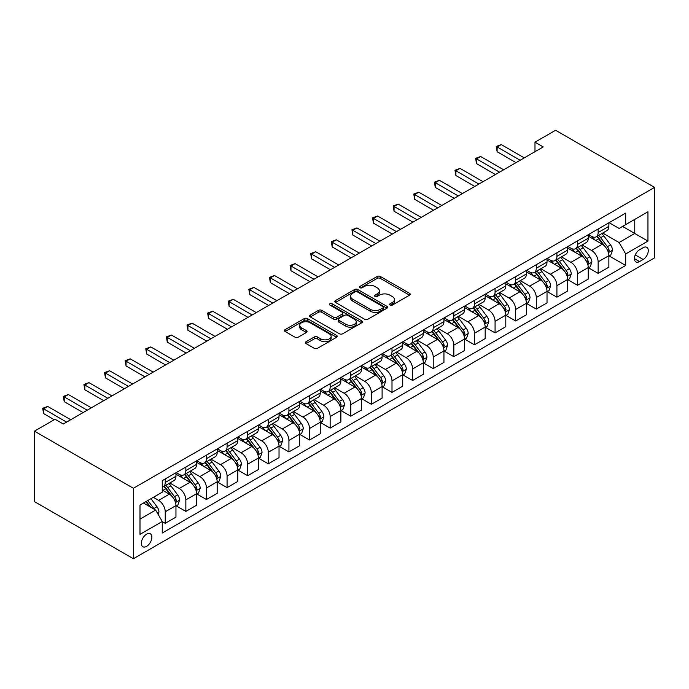 <?xml version="1.0" encoding="UTF-8"?>
<svg xmlns="http://www.w3.org/2000/svg" width="689" height="689" viewBox="0 0 689 689"><rect width="100%" height="100%" fill="white"/><g stroke="black" fill="none" stroke-linecap="round" stroke-linejoin="round"><path stroke-width="1.03" d="M390.06 305.106A1.602 0.922 0 0 0 392.334 305.106L409.533 295.176A2.291 1.318 0 0 0 410.205 294.246A2.291 1.318 0 0 0 409.533 293.307L380.388 276.487A2.291 1.318 0 0 0 377.159 276.487L359.951 286.417A1.602 0.922 0 0 0 359.486 287.072A1.602 0.922 0 0 0 359.951 287.726A1.602 0.922 0 0 0 362.225 287.726L364.447 286.443A7.329 4.229 0 0 1 374.807 286.443L377.236 287.838A7.329 4.229 0 0 1 379.381 290.836A7.329 4.229 0 0 1 377.236 293.824L375.005 295.107A1.602 0.922 0 0 0 374.54 295.762A1.602 0.922 0 0 0 375.005 296.416A1.602 0.922 0 0 0 377.279 296.416L379.501 295.133A7.329 4.229 0 0 1 389.862 295.133L392.291 296.537A7.329 4.229 0 0 1 394.435 299.526A7.329 4.229 0 0 1 392.291 302.514L390.06 303.797A1.602 0.922 0 0 0 389.595 304.452A1.602 0.922 0 0 0 390.06 305.106L390.06 303.797M146.593 546.36A7.467 4.306 120 0 0 151.468 539.78A7.467 4.306 120 0 0 150.331 533.803A7.467 4.306 120 0 0 146.593 534.173A7.467 4.306 120 0 0 141.719 540.744A7.467 4.306 120 0 0 142.864 546.73A7.467 4.306 120 0 0 146.593 546.36M306.088 341.718A2.291 1.318 0 0 0 305.416 342.657A2.291 1.318 0 0 0 306.088 343.587L314.262 348.307A2.291 1.318 0 0 0 317.5 348.307L336.602 337.283A2.291 1.318 0 0 0 337.274 336.344A2.291 1.318 0 0 0 336.602 335.414L307.466 318.594A2.291 1.318 0 0 0 304.228 318.594L285.125 329.618A2.291 1.318 0 0 0 284.454 330.556A2.291 1.318 0 0 0 285.125 331.487L295.004 337.188A2.291 1.318 0 0 0 298.234 337.188L306.416 332.468A2.291 1.318 0 0 0 307.087 331.53A2.291 1.318 0 0 0 306.416 330.599L301.515 327.775A6.123 3.54 0 0 1 299.724 325.268A6.123 3.54 0 0 1 303.504 322.004A6.123 3.54 0 0 1 310.179 322.771L329.359 333.846A6.123 3.54 0 0 1 331.151 336.344A6.123 3.54 0 0 1 327.37 339.617A6.123 3.54 0 0 1 320.695 338.85L317.5 336.999A2.291 1.318 0 0 0 314.262 336.999L306.088 341.718L306.088 343.587M654.55 187.391L555.601 130.264L534.983 142.167L543.225 146.929L63.31 424.002L55.068 419.248L34.45 431.142L133.399 488.277L654.55 187.391L654.55 257.858L133.399 558.736L133.399 488.277M364.61 319.24A2.291 1.318 0 0 0 367.848 319.24L386.951 308.216A2.291 1.318 0 0 0 387.623 307.277A2.291 1.318 0 0 0 386.951 306.347L357.806 289.526A2.291 1.318 0 0 0 354.568 289.526L335.474 300.55A2.291 1.318 0 0 0 334.802 301.489A2.291 1.318 0 0 0 335.474 302.419L364.61 319.24M330.522 305.451A1.602 0.922 0 0 1 332.15 305.683L332.15 303.78L361.777 320.876A2.291 1.318 0 0 1 362.448 321.815A2.291 1.318 0 0 1 361.777 322.745L342.674 333.777A2.291 1.318 0 0 1 339.436 333.777L310.3 316.957L310.3 315.088A2.291 1.318 0 0 0 309.628 316.018A2.291 1.318 0 0 0 310.3 316.957M310.3 315.088L318.473 310.369A2.291 1.318 0 0 1 321.711 310.369L333.528 317.19A2.291 1.318 0 0 0 336.766 317.19L342.192 314.055A2.291 1.318 0 0 0 342.855 313.125A2.291 1.318 0 0 0 342.192 312.186L329.885 305.081A1.602 0.922 0 0 1 329.42 304.426A1.602 0.922 0 0 1 330.401 303.573A1.602 0.922 0 0 1 332.15 303.78M643.173 247.67L639.538 249.762A7.234 4.177 120 0 0 634.819 256.136A7.234 4.177 120 0 0 635.93 261.923A7.234 4.177 120 0 0 639.538 261.57L643.173 259.469A7.234 4.177 120 0 0 647.893 253.104A7.234 4.177 120 0 0 646.782 247.308A7.234 4.177 120 0 0 643.173 247.67M609.11 222.668L619.092 228.429L625.69 224.623L625.69 213.099L162.26 480.655L162.26 492.179L139.996 505.037L139.996 534.363L162.26 521.504L162.26 533.028L625.69 265.472L625.69 253.948L619.092 242.528L602.694 233.054M625.69 224.623L647.953 211.773L647.953 241.098L625.69 253.948M34.45 431.142L34.45 501.609L133.399 558.736M534.983 142.167L534.983 151.683M622.555 226.431L634.758 233.476L634.758 219.386L647.953 211.773M619.092 242.528L634.758 233.476L647.953 241.098M139.996 519.127L155.662 510.084L143.458 503.03M162.26 521.599L165.231 523.313L165.231 511.798A9.327 5.383 -120 0 0 158.634 500.369L153.354 497.32M165.231 523.313L175.953 517.129L175.953 505.605A9.327 5.383 -120 0 0 169.356 494.177L162.26 490.086M176.203 505.847L185.849 511.41L185.849 499.895A9.327 5.383 -120 0 0 179.252 488.467L169.778 482.998M185.849 511.41L196.563 505.226L196.563 493.703A9.327 5.383 -120 0 0 189.966 482.274L175.953 474.187M196.813 493.944L206.459 499.508L206.459 487.993A9.327 5.383 -120 0 0 199.862 476.564L190.397 471.095M206.459 499.508L217.181 493.324L217.181 481.8A9.327 5.383 -120 0 0 210.584 470.372L196.563 462.285M217.431 482.042L227.077 487.614L227.077 476.09A9.327 5.383 -120 0 0 220.48 464.662L211.006 459.193M227.077 487.614L237.8 481.422L237.8 469.898A9.327 5.383 -120 0 0 231.203 458.469L217.181 450.382M238.041 470.139L247.696 475.711L247.696 464.188A9.327 5.383 -120 0 0 241.098 452.759L231.625 447.29M247.696 475.711L258.409 469.519L258.409 457.996A9.327 5.383 -120 0 0 251.812 446.575L237.8 438.48M258.659 458.237L268.305 463.809L268.305 452.285A9.327 5.383 -120 0 0 261.708 440.857L252.234 435.388M268.305 463.809L279.028 457.617L279.028 446.093A9.327 5.383 -120 0 0 272.431 434.673L258.409 426.577M279.278 446.334L288.924 451.906L288.924 440.383A9.327 5.383 -120 0 0 282.326 428.954L272.853 423.485M288.924 451.906L299.637 445.714L299.637 434.191A9.327 5.383 -120 0 0 293.049 422.77L279.028 414.675M299.887 434.432L309.533 440.004L309.533 428.48A9.327 5.383 -120 0 0 302.936 417.052L293.471 411.583M309.533 440.004L320.256 433.812L320.256 422.288A9.327 5.383 -120 0 0 313.659 410.868L299.637 402.772M320.506 422.529L330.152 428.102L330.152 416.578A9.327 5.383 -120 0 0 323.554 405.149L314.081 399.68M330.152 428.102L340.874 421.909L340.874 410.386A9.327 5.383 -120 0 0 334.277 398.965L320.256 390.87M341.115 410.627L350.77 416.199L350.77 404.676A9.327 5.383 -120 0 0 344.173 393.247L334.699 387.778M350.77 416.199L361.484 410.007L361.484 398.492A9.327 5.383 -120 0 0 354.887 387.063L340.874 378.967M361.734 398.724L371.38 404.297L371.38 392.773A9.327 5.383 -120 0 0 364.782 381.353L355.317 375.884M371.38 404.297L382.102 398.104L382.102 386.589A9.327 5.383 -120 0 0 375.505 375.161L361.484 367.065M382.352 386.822L391.998 392.394L391.998 380.871A9.327 5.383 -120 0 0 385.401 369.45L375.927 363.981M391.998 392.394L402.721 386.202L402.721 374.687A9.327 5.383 -120 0 0 396.123 363.258L382.102 355.162M402.962 374.919L412.616 380.492L412.616 368.968A9.327 5.383 -120 0 0 406.019 357.548L396.545 352.079M412.616 380.492L423.33 374.299L423.33 362.784A9.327 5.383 -120 0 0 416.733 351.356L402.721 343.26M423.58 363.017L433.226 368.589L433.226 357.066A9.327 5.383 -120 0 0 426.629 345.645L417.155 340.177M433.226 368.589L443.949 362.397L443.949 350.882A9.327 5.383 -120 0 0 437.351 339.453L423.33 331.357M444.198 351.114L453.844 356.687L453.844 345.163A9.327 5.383 -120 0 0 447.247 333.743L437.773 328.274M453.844 356.687L464.558 350.503L464.558 338.979A9.327 5.383 -120 0 0 457.961 327.551L443.949 319.455M464.808 339.212L474.454 344.784L474.454 333.261A9.327 5.383 -120 0 0 467.857 321.841L458.392 316.372M474.454 344.784L485.177 338.6L485.177 327.077A9.327 5.383 -120 0 0 478.579 315.648L464.558 307.552M485.426 327.318L495.072 332.882L495.072 321.367A9.327 5.383 -120 0 0 488.475 309.938L479.001 304.469M495.072 332.882L505.795 326.698L505.795 315.174A9.327 5.383 -120 0 0 499.198 303.746L485.177 295.659M506.036 315.416L515.691 320.979L515.691 309.464A9.327 5.383 -120 0 0 509.093 298.036L499.62 292.567M515.691 320.979L526.405 314.795L526.405 303.272A9.327 5.383 -120 0 0 519.807 291.843L505.795 283.756M526.654 303.513L536.3 309.077L536.3 297.562A9.327 5.383 -120 0 0 529.703 286.133L520.229 280.664M536.3 309.077L547.023 302.893L547.023 291.369A9.327 5.383 -120 0 0 540.426 279.941L526.405 271.854M547.273 291.611L556.919 297.174L556.919 285.659A9.327 5.383 -120 0 0 550.322 274.231L540.848 268.762M556.919 297.174L567.641 290.991L567.641 279.467A9.327 5.383 -120 0 0 561.044 268.038L547.023 259.951M567.882 279.708L577.528 285.272L577.528 273.757A9.327 5.383 -120 0 0 570.931 262.328L561.466 256.859M577.528 285.272L588.251 279.088L588.251 267.565A9.327 5.383 -120 0 0 581.654 256.136L567.641 248.049M588.501 267.806L598.147 273.378L598.147 261.854A9.327 5.383 -120 0 0 591.55 250.426L582.076 244.957M598.147 273.378L608.869 267.186L608.869 255.662A9.327 5.383 -120 0 0 602.272 244.242L588.251 236.146M588.501 234.57L591.55 236.336A9.327 5.383 -120 0 0 596.218 236.801A9.327 5.383 -120 0 0 598.147 232.529L598.147 229.006M567.882 246.473L570.931 248.238A9.327 5.383 -120 0 0 575.599 248.695A9.327 5.383 -120 0 0 577.528 244.431L577.528 240.909M547.273 258.375L550.322 260.141A9.327 5.383 -120 0 0 554.981 260.597A9.327 5.383 -120 0 0 556.919 256.334L556.919 252.803M526.654 270.277L529.703 272.043A9.327 5.383 -120 0 0 534.371 272.499A9.327 5.383 -120 0 0 536.3 268.228L536.3 264.705M506.036 282.18L509.093 283.946A9.327 5.383 -120 0 0 513.753 284.402A9.327 5.383 -120 0 0 515.691 280.13L515.691 276.608M485.426 294.082L488.475 295.848A9.327 5.383 -120 0 0 493.143 296.304A9.327 5.383 -120 0 0 495.072 292.033L495.072 288.51M464.808 305.985L467.857 307.75A9.327 5.383 -120 0 0 472.525 308.207A9.327 5.383 -120 0 0 474.454 303.935L474.454 300.413M444.198 317.887L447.247 319.644A9.327 5.383 -120 0 0 451.906 320.109A9.327 5.383 -120 0 0 453.844 315.838L453.844 312.315M423.58 329.79L426.629 331.547A9.327 5.383 -120 0 0 431.297 332.012A9.327 5.383 -120 0 0 433.226 327.74L433.226 324.218M402.962 341.692L406.019 343.449A9.327 5.383 -120 0 0 410.678 343.914A9.327 5.383 -120 0 0 412.616 339.643L412.616 336.12M382.352 353.595L385.401 355.352A9.327 5.383 -120 0 0 390.069 355.817A9.327 5.383 -120 0 0 391.998 351.545L391.998 348.023M361.734 365.497L364.782 367.254A9.327 5.383 -120 0 0 369.45 367.719A9.327 5.383 -120 0 0 371.38 363.447L371.38 359.925M341.115 377.4L344.173 379.157A9.327 5.383 -120 0 0 348.832 379.622A9.327 5.383 -120 0 0 350.77 375.35L350.77 371.827M320.506 389.302L323.554 391.059A9.327 5.383 -120 0 0 328.222 391.524A9.327 5.383 -120 0 0 330.152 387.252L330.152 383.73M299.887 401.205L302.936 402.962A9.327 5.383 -120 0 0 307.604 403.427A9.327 5.383 -120 0 0 309.533 399.155L309.533 395.632M279.278 413.099L282.326 414.864A9.327 5.383 -120 0 0 286.986 415.329A9.327 5.383 -120 0 0 288.924 411.057L288.924 407.535M258.659 425.001L261.708 426.767A9.327 5.383 -120 0 0 266.376 427.232A9.327 5.383 -120 0 0 268.305 422.96L268.305 419.437M238.041 436.904L241.098 438.669A9.327 5.383 -120 0 0 245.758 439.134A9.327 5.383 -120 0 0 247.696 434.862L247.696 431.34M217.431 448.806L220.48 450.572A9.327 5.383 -120 0 0 225.148 451.037A9.327 5.383 -120 0 0 227.077 446.765L227.077 443.242M196.813 460.708L199.862 462.474A9.327 5.383 -120 0 0 204.53 462.93A9.327 5.383 -120 0 0 206.459 458.667L206.459 455.136M176.195 472.611L179.252 474.376A9.327 5.383 -120 0 0 183.911 474.833A9.327 5.383 -120 0 0 185.849 470.57L185.849 467.039M609.11 255.903L625.69 265.472M596.218 236.801L606.931 230.608A9.327 5.383 -120 0 0 608.869 226.337L608.869 222.814M575.599 248.695L586.322 242.511A9.327 5.383 -120 0 0 588.251 238.239L588.251 234.716M554.981 260.597L565.703 254.413A9.327 5.383 -120 0 0 567.641 250.141L567.641 246.619M534.371 272.499L545.094 266.316A9.327 5.383 -120 0 0 547.023 262.044L547.023 258.521M513.753 284.402L524.475 278.218A9.327 5.383 -120 0 0 526.405 273.946L526.405 270.424M493.143 296.304L503.857 290.121A9.327 5.383 -120 0 0 505.795 285.849L505.795 282.326M472.525 308.207L483.247 302.023A9.327 5.383 -120 0 0 485.177 297.751L485.177 294.229M451.906 320.109L462.629 313.926A9.327 5.383 -120 0 0 464.558 309.654L464.558 306.131M431.297 332.012L442.011 325.819A9.327 5.383 -120 0 0 443.949 321.556L443.949 318.034M410.678 343.914L421.401 337.722A9.327 5.383 -120 0 0 423.33 333.459L423.33 329.928M390.069 355.817L400.783 349.624A9.327 5.383 -120 0 0 402.721 345.353L402.721 341.83M369.45 367.719L380.173 361.527A9.327 5.383 -120 0 0 382.102 357.255L382.102 353.733M348.832 379.622L359.555 373.429A9.327 5.383 -120 0 0 361.484 369.158L361.484 365.635M328.222 391.524L338.936 385.332A9.327 5.383 -120 0 0 340.874 381.06L340.874 377.538M307.604 403.427L318.327 397.234A9.327 5.383 -120 0 0 320.256 392.963L320.256 389.44M286.986 415.329L297.708 409.137A9.327 5.383 -120 0 0 299.637 404.865L299.637 401.342M266.376 427.232L277.099 421.039A9.327 5.383 -120 0 0 279.028 416.767L279.028 413.245M245.758 439.134L256.48 432.942A9.327 5.383 -120 0 0 258.409 428.67L258.409 425.147M225.148 451.037L235.862 444.844A9.327 5.383 -120 0 0 237.8 440.572L237.8 437.05M204.53 462.93L215.252 456.747A9.327 5.383 -120 0 0 217.181 452.475L217.181 448.952M183.911 474.833L194.634 468.649A9.327 5.383 -120 0 0 196.563 464.377L196.563 460.855M162.26 487.114A9.327 5.383 -120 0 0 163.302 486.735L174.016 480.552A9.327 5.383 -120 0 0 175.953 476.28L175.953 472.757M163.302 486.735A9.327 5.383 -120 0 0 165.231 482.464L165.231 478.941M155.662 510.084L162.26 521.504M390.706 305.33L392.291 304.417A7.329 4.229 0 0 0 394.435 301.429L394.435 299.526M379.381 290.836L379.381 292.739A7.329 4.229 0 0 1 377.236 295.727L375.651 296.64M409.499 295.193L380.388 278.39A2.291 1.318 0 0 0 377.159 278.39L360.597 287.95M386.917 308.233L357.806 291.43A2.291 1.318 0 0 0 354.568 291.43L335.5 302.437M382.903 307.931A1.602 0.922 0 0 0 383.368 307.277A1.602 0.922 0 0 0 382.903 306.622L357.324 291.86A1.602 0.922 0 0 0 355.059 291.86L352.708 293.213A7.329 4.229 0 0 0 350.563 296.21A7.329 4.229 0 0 0 352.708 299.198L370.191 309.292A7.329 4.229 0 0 0 380.552 309.292L382.903 307.931L382.903 309.843A1.602 0.922 0 0 0 383.368 309.189L383.368 307.277M350.563 296.21L350.563 298.113A7.329 4.229 0 0 0 352.708 301.102L352.708 299.198M382.903 309.843L380.552 311.195A7.329 4.229 0 0 1 370.191 311.195L352.708 301.102M310.326 316.974L318.473 312.272L318.473 310.369M342.855 313.125L342.855 315.028A2.291 1.318 0 0 1 342.192 315.958L336.766 319.093A2.291 1.318 0 0 1 333.528 319.093L321.711 312.272A2.291 1.318 0 0 0 318.473 312.272M332.15 305.683L361.742 322.762M345.792 324.269A6.123 3.54 0 0 0 352.467 325.036A6.123 3.54 0 0 0 356.247 321.763A6.123 3.54 0 0 0 354.447 319.265L347.695 315.364A2.291 1.318 0 0 0 344.457 315.364L339.031 318.499A2.291 1.318 0 0 0 338.359 319.429A2.291 1.318 0 0 0 339.031 320.368L345.792 324.269L345.792 326.173A6.123 3.54 0 0 0 352.467 326.939A6.123 3.54 0 0 0 356.247 323.675L356.247 321.763M338.359 319.429L338.359 321.332A2.291 1.318 0 0 0 339.031 322.271L339.031 320.368M345.792 326.173L339.031 322.271M331.151 336.344L331.151 338.247A6.123 3.54 0 0 1 327.37 341.52A6.123 3.54 0 0 1 320.695 340.754L317.5 338.902A2.291 1.318 0 0 0 314.262 338.902L306.123 343.604M299.724 325.268L299.724 327.18A6.123 3.54 0 0 0 301.515 329.678L301.515 327.775M306.381 332.486L301.515 329.678M336.577 337.3L307.466 320.497A2.291 1.318 0 0 0 304.228 320.497L285.16 331.504M608.869 256.041L610.85 254.904L612.495 250.141A6.184 3.566 -120 0 0 610.523 244.879L603.788 235.879A17.845 10.301 -120 0 0 601.833 233.554M595.132 240.117A17.845 10.301 -120 0 0 591.481 236.293M608.301 252.26L609.162 250.408A6.184 3.566 -120 0 0 607.388 246.688L600.653 237.688A17.845 10.301 -120 0 0 598.707 235.362M597.044 236.318A14.813 8.552 60 0 1 599.473 239.083L605.175 246.696M596.726 236.499A17.845 10.301 60 0 1 598.672 238.833L603.151 244.81M520.143 160.253L497.131 146.972L501.256 144.595L524.26 157.876M516.018 162.638L497.131 151.735L497.131 146.972L496.226 146.447L501.256 144.595M497.131 151.735L496.226 146.447M588.251 267.943L590.232 266.807L591.877 262.044A6.184 3.566 -120 0 0 589.905 256.782L583.17 247.782A17.845 10.301 -120 0 0 581.223 245.456M574.523 252.019A17.845 10.301 -120 0 0 570.871 248.195M587.691 264.163L588.544 262.302A6.184 3.566 -120 0 0 586.77 258.59L580.035 249.59A17.845 10.301 -120 0 0 578.088 247.265M576.426 248.221A14.813 8.552 60 0 1 578.863 250.985L584.565 258.599M576.107 248.402A17.845 10.301 60 0 1 578.054 250.736L582.532 256.713M567.641 279.846L569.614 278.709L571.267 273.946A6.184 3.566 -120 0 0 569.295 268.684L562.551 259.684A17.845 10.301 -120 0 0 560.605 257.359M553.904 263.921A17.845 10.301 -120 0 0 550.253 260.097M567.073 276.065L567.925 274.205A6.184 3.566 -120 0 0 566.16 270.493L559.416 261.493A17.845 10.301 -120 0 0 557.47 259.167M555.816 260.123A14.813 8.552 60 0 1 558.245 262.888L563.946 270.501M555.498 260.304A17.845 10.301 60 0 1 557.444 262.638L561.923 268.615M547.023 291.748L549.004 290.612L550.649 285.849A6.184 3.566 -120 0 0 548.677 280.587L541.942 271.587A17.845 10.301 -120 0 0 539.995 269.261M533.286 275.824A17.845 10.301 -120 0 0 529.634 272M546.463 287.968L547.316 286.107A6.184 3.566 -120 0 0 545.542 282.395L538.807 273.395A17.845 10.301 -120 0 0 536.86 271.07M535.198 272.026A14.813 8.552 60 0 1 537.627 274.79L543.328 282.404M534.879 272.207A17.845 10.301 60 0 1 536.826 274.541L541.304 280.518M499.525 172.155L476.521 158.875L480.638 156.498L503.65 169.778M495.4 174.541L476.521 163.637L476.521 158.875L475.608 158.349L480.638 156.498M476.521 163.637L475.608 158.349M478.907 184.058L455.903 170.777L460.028 168.4L483.032 181.681M474.79 186.443L455.903 175.54L455.903 170.777L454.998 170.252L460.028 168.4M455.903 175.54L454.998 170.252M458.297 195.96L435.284 182.68L439.41 180.303L462.414 193.583M454.172 198.346L435.284 187.442L435.284 182.68L434.38 182.154L439.41 180.303M435.284 187.442L434.38 182.154M526.405 303.651L528.385 302.514L530.03 297.751A6.184 3.566 -120 0 0 528.058 292.489L521.323 283.489A17.845 10.301 -120 0 0 519.377 281.155M512.676 287.726A17.845 10.301 -120 0 0 509.025 283.902M525.845 299.87L526.697 298.01A6.184 3.566 -120 0 0 524.932 294.298L518.188 285.298A17.845 10.301 -120 0 0 516.242 282.972M514.58 283.928A14.813 8.552 60 0 1 517.017 286.693L522.718 294.306M514.261 284.109A17.845 10.301 60 0 1 516.207 286.443L520.695 292.42M437.679 207.863L414.675 194.582L418.8 192.205L441.804 205.486M433.553 210.248L414.675 199.345L414.675 194.582L413.77 194.057L418.8 192.205M414.675 199.345L413.77 194.057M505.795 315.553L507.767 314.408L509.421 309.654A6.184 3.566 -120 0 0 507.449 304.392L500.705 295.392A17.845 10.301 -120 0 0 498.758 293.058M492.058 299.629A17.845 10.301 -120 0 0 488.406 295.805M505.226 311.772L506.079 309.912A6.184 3.566 -120 0 0 504.314 306.2L497.579 297.2A17.845 10.301 -120 0 0 495.632 294.866M493.97 295.831A14.813 8.552 60 0 1 496.399 298.595L502.1 306.209M493.651 296.012A17.845 10.301 60 0 1 495.598 298.346L500.076 304.323M485.177 327.456L487.157 326.31L488.802 321.556A6.184 3.566 -120 0 0 486.83 316.294L480.095 307.294A17.845 10.301 -120 0 0 478.149 304.96M471.448 311.531A17.845 10.301 -120 0 0 467.788 307.707M484.617 323.675L485.469 321.815A6.184 3.566 -120 0 0 483.695 318.103L476.96 309.103A17.845 10.301 -120 0 0 475.014 306.769M473.352 307.733A14.813 8.552 60 0 1 475.78 310.498L481.49 318.103M473.033 307.914A17.845 10.301 60 0 1 474.979 310.248L479.458 316.225M464.558 339.358L466.539 338.213L468.193 333.459A6.184 3.566 -120 0 0 466.22 328.188L459.477 319.196A17.845 10.301 -120 0 0 457.53 316.862M450.83 323.434A17.845 10.301 -120 0 0 447.178 319.61M463.998 335.569L464.851 333.717A6.184 3.566 -120 0 0 463.086 330.005L456.342 321.005A17.845 10.301 -120 0 0 454.396 318.671M452.742 319.636A14.813 8.552 60 0 1 455.171 322.4L460.872 330.005M452.423 319.817A17.845 10.301 60 0 1 454.37 322.151L458.848 328.128M443.949 351.261L445.929 350.115L447.574 345.353A6.184 3.566 -120 0 0 445.602 340.09L438.867 331.099A17.845 10.301 -120 0 0 436.921 328.765M430.212 335.336A17.845 10.301 -120 0 0 426.56 331.512M443.38 347.471L444.241 345.62A6.184 3.566 -120 0 0 442.467 341.899L435.732 332.908A17.845 10.301 -120 0 0 433.786 330.574M432.124 331.538A14.813 8.552 60 0 1 434.552 334.303L440.254 341.908M431.805 331.719A17.845 10.301 60 0 1 433.751 334.053L438.23 340.03M423.33 363.163L425.311 362.018L426.956 357.255A6.184 3.566 -120 0 0 424.984 351.993L418.249 343.001A17.845 10.301 -120 0 0 416.302 340.667M409.602 347.239A17.845 10.301 -120 0 0 405.95 343.415M422.77 359.374L423.623 357.522A6.184 3.566 -120 0 0 421.857 353.801L415.114 344.81A17.845 10.301 -120 0 0 413.167 342.476M411.505 343.441A14.813 8.552 60 0 1 413.943 346.197L419.644 353.81M411.187 343.622A17.845 10.301 60 0 1 413.133 345.956L417.62 351.933M417.069 219.765L394.056 206.485L398.182 204.108L421.186 217.388M412.944 222.151L394.056 211.247L394.056 206.485L393.152 205.959L398.182 204.108M394.056 211.247L393.152 205.959M396.451 231.668L373.447 218.387L377.563 216.01L400.576 229.291M392.325 234.053L373.447 223.15L373.447 218.387L372.534 217.862L377.563 216.01M373.447 223.15L372.534 217.862M375.832 243.57L352.828 230.29L356.954 227.904L379.958 241.193M371.716 245.947L352.828 235.052L352.828 230.29L351.924 229.764L356.954 227.904M352.828 235.052L351.924 229.764M355.223 255.473L332.21 242.192L336.335 239.806L359.339 253.096M351.097 257.85L332.21 246.955L332.21 242.192L331.306 241.667L336.335 239.806M332.21 246.955L331.306 241.667M334.604 267.375L311.6 254.095L315.726 251.709L338.73 264.998M330.479 269.752L311.6 258.857L311.6 254.095L310.687 253.569L315.726 251.709M311.6 258.857L310.687 253.569M402.721 375.066L404.693 373.92L406.346 369.158A6.184 3.566 -120 0 0 404.374 363.895L397.631 354.904A17.845 10.301 -120 0 0 395.684 352.57M388.984 359.141A17.845 10.301 -120 0 0 385.332 355.317M402.152 371.276L403.005 369.425A6.184 3.566 -120 0 0 401.239 365.704L394.504 356.713A17.845 10.301 -120 0 0 392.549 354.379M390.896 355.335A14.813 8.552 60 0 1 393.324 358.099L399.026 365.713M390.577 355.524A17.845 10.301 60 0 1 392.523 357.858L397.002 363.835M313.986 279.278L290.982 265.997L295.107 263.611L318.111 276.9M309.869 281.655L290.982 270.751L290.982 265.997L290.078 265.472L295.107 263.611M290.982 270.751L290.078 265.472M382.102 386.968L384.083 385.823L385.728 381.06A6.184 3.566 -120 0 0 383.756 375.798L377.021 366.806A17.845 10.301 -120 0 0 375.074 364.472M368.374 371.044A17.845 10.301 -120 0 0 364.714 367.22M381.542 383.179L382.395 381.327A6.184 3.566 -120 0 0 380.621 377.606L373.886 368.615A17.845 10.301 -120 0 0 371.939 366.281M370.277 367.237A14.813 8.552 60 0 1 372.706 370.002L378.407 377.615M369.959 367.426A17.845 10.301 60 0 1 371.905 369.752L376.383 375.738M293.376 291.18L270.372 277.9L274.489 275.514L297.502 288.794M289.251 293.557L270.372 282.654L270.372 277.9L269.459 277.374L274.489 275.514M270.372 282.654L269.459 277.374M361.484 398.871L363.465 397.725L365.118 392.963A6.184 3.566 -120 0 0 363.146 387.7L356.402 378.709A17.845 10.301 -120 0 0 354.456 376.375M347.756 382.946A17.845 10.301 -120 0 0 344.104 379.122M360.924 395.081L361.777 393.23A6.184 3.566 -120 0 0 360.011 389.509L353.268 380.517A17.845 10.301 -120 0 0 351.321 378.183M349.659 379.139A14.813 8.552 60 0 1 352.096 381.904L357.798 389.518M349.34 379.329A17.845 10.301 60 0 1 351.287 381.654L355.774 387.64M272.758 303.082L249.754 289.802L253.879 287.416L276.883 300.697M268.632 305.46L249.754 294.556L249.754 289.802L248.85 289.277L253.879 287.416M249.754 294.556L248.85 289.277M340.874 410.773L342.855 409.628L344.5 404.865A6.184 3.566 -120 0 0 342.528 399.603L335.784 390.611A17.845 10.301 -120 0 0 333.838 388.277M327.137 394.84A17.845 10.301 -120 0 0 323.486 391.025M340.306 406.984L341.158 405.132A6.184 3.566 -120 0 0 339.393 401.411L332.658 392.42A17.845 10.301 -120 0 0 330.711 390.086M329.049 391.042A14.813 8.552 60 0 1 331.478 393.807L337.179 401.42M328.731 391.231A17.845 10.301 60 0 1 330.677 393.557L335.155 399.542M252.148 314.985L229.136 301.696L233.261 299.319L256.265 312.599M248.023 317.362L229.136 306.459L229.136 301.696L228.231 301.179L233.261 299.319M229.136 306.459L228.231 301.179M320.256 422.676L322.237 421.53L323.882 416.767A6.184 3.566 -120 0 0 321.909 411.505L315.174 402.514A17.845 10.301 -120 0 0 313.228 400.18M306.527 406.743A17.845 10.301 -120 0 0 302.876 402.927M319.696 418.886L320.549 417.034A6.184 3.566 -120 0 0 318.774 413.314L312.039 404.322A17.845 10.301 -120 0 0 310.093 401.988M308.431 402.944A14.813 8.552 60 0 1 310.86 405.709L316.57 413.322M308.112 403.134A17.845 10.301 60 0 1 310.059 405.459L314.537 411.445M231.53 326.887L208.526 313.598L212.643 311.221L235.655 324.502M227.404 329.264L208.526 318.361L208.526 313.598L207.613 313.082L212.643 311.221M208.526 318.361L207.613 313.082M299.637 434.578L301.618 433.433L303.272 428.67A6.184 3.566 -120 0 0 301.3 423.408L294.556 414.416A17.845 10.301 -120 0 0 292.61 412.082M285.909 418.645A17.845 10.301 -120 0 0 282.257 414.821M299.078 430.789L299.93 428.937A6.184 3.566 -120 0 0 298.165 425.216L291.421 416.225A17.845 10.301 -120 0 0 289.475 413.891M287.821 414.847A14.813 8.552 60 0 1 290.25 417.612L295.951 425.225M287.502 415.036A17.845 10.301 60 0 1 289.449 417.362L293.927 423.347M210.912 338.79L187.908 325.501L192.033 323.124L215.037 336.404M206.795 341.167L187.908 330.264L187.908 325.501L187.003 324.984L192.033 323.124M187.908 330.264L187.003 324.984M279.028 446.481L281.009 445.335L282.654 440.572A6.184 3.566 -120 0 0 280.681 435.31L273.946 426.31A17.845 10.301 -120 0 0 272 423.985M265.291 430.547A17.845 10.301 -120 0 0 261.639 426.724M278.459 442.691L279.321 440.839A6.184 3.566 -120 0 0 277.546 437.119L270.811 428.127A17.845 10.301 -120 0 0 268.865 425.793M267.203 426.749A14.813 8.552 60 0 1 269.632 429.514L275.333 437.127M266.884 426.93A17.845 10.301 60 0 1 268.831 429.264L273.309 435.25M258.409 458.374L260.39 457.238L262.035 452.475A6.184 3.566 -120 0 0 260.063 447.213L253.328 438.213A17.845 10.301 -120 0 0 251.382 435.887M244.681 442.45A17.845 10.301 -120 0 0 241.029 438.626M257.85 454.594L258.702 452.742A6.184 3.566 -120 0 0 256.937 449.021L250.193 440.021A17.845 10.301 -120 0 0 248.247 437.696M246.584 438.652A14.813 8.552 60 0 1 249.022 441.416L254.723 449.03M246.266 438.833A17.845 10.301 60 0 1 248.212 441.167L252.699 447.152M237.8 470.277L239.772 469.14L241.426 464.377A6.184 3.566 -120 0 0 239.453 459.115L232.71 450.115A17.845 10.301 -120 0 0 230.763 447.79M224.063 454.352A17.845 10.301 -120 0 0 220.411 450.528M237.231 466.496L238.084 464.644A6.184 3.566 -120 0 0 236.318 460.924L229.583 451.924A17.845 10.301 -120 0 0 227.637 449.598M225.975 450.554A14.813 8.552 60 0 1 228.403 453.319L234.105 460.932M225.656 450.735A17.845 10.301 60 0 1 227.603 453.069L232.081 459.046M217.181 482.179L219.162 481.043L220.807 476.28A6.184 3.566 -120 0 0 218.835 471.018L212.1 462.018A17.845 10.301 -120 0 0 210.154 459.692M203.453 466.255A17.845 10.301 -120 0 0 199.793 462.431M216.622 478.399L217.474 476.538A6.184 3.566 -120 0 0 215.7 472.826L208.965 463.826A17.845 10.301 -120 0 0 207.019 461.501M205.356 462.457A14.813 8.552 60 0 1 207.785 465.221L213.495 472.835M205.038 462.638A17.845 10.301 60 0 1 206.984 464.972L211.463 470.949M196.563 494.082L198.544 492.945L200.198 488.182A6.184 3.566 -120 0 0 198.225 482.92L191.482 473.92A17.845 10.301 -120 0 0 189.535 471.595M182.835 478.157A17.845 10.301 -120 0 0 179.183 474.333M196.003 490.301L196.856 488.441A6.184 3.566 -120 0 0 195.09 484.729L188.347 475.729A17.845 10.301 -120 0 0 186.4 473.403M184.747 474.359A14.813 8.552 60 0 1 187.175 477.124L192.877 484.737M184.428 474.54A17.845 10.301 60 0 1 186.374 476.874L190.853 482.851M175.953 505.984L177.934 504.848L179.579 500.085A6.184 3.566 -120 0 0 177.607 494.823L170.872 485.823A17.845 10.301 -120 0 0 168.926 483.489M175.385 502.203L176.246 500.343A6.184 3.566 -120 0 0 174.472 496.631L167.737 487.631A17.845 10.301 -120 0 0 165.791 485.306M164.128 486.262A14.813 8.552 60 0 1 166.557 489.026L172.259 496.64M163.81 486.443A17.845 10.301 60 0 1 165.756 488.777L170.235 494.754M158.143 514.364L158.961 511.987A6.184 3.566 -120 0 0 156.989 506.725L150.977 498.698M154.422 509.36A6.184 3.566 -120 0 0 153.862 508.534L147.842 500.507M146.301 501.394L150.615 507.164M145.87 501.644L149.53 506.536M190.302 350.692L167.289 337.403L171.415 335.026L194.419 348.307M186.176 353.069L167.289 342.166L167.289 337.403L166.385 336.887L171.415 335.026M167.289 342.166L166.385 336.887M169.683 362.595L146.679 349.306L150.805 346.929L173.809 360.209M165.558 364.972L146.679 354.068L146.679 349.306L145.775 348.78L150.805 346.929M146.679 354.068L145.775 348.78M149.065 374.489L126.061 361.208L130.187 358.831L153.191 372.112M144.948 376.874L126.061 365.971L126.061 361.208L125.157 360.683L130.187 358.831M126.061 365.971L125.157 360.683M128.455 386.391L105.451 373.111L109.568 370.734L132.581 384.014M124.33 388.777L105.451 377.873L105.451 373.111L104.539 372.585L109.568 370.734M105.451 377.873L104.539 372.585M107.837 398.294L84.833 385.013L88.959 382.636L111.962 395.917M103.72 400.679L84.833 389.776L84.833 385.013L83.929 384.488L88.959 382.636M84.833 389.776L83.929 384.488M87.227 410.196L64.215 396.916L68.34 394.539L91.344 407.819M83.102 412.582L64.215 401.678L64.215 396.916L63.31 396.39L68.34 394.539M64.215 401.678L63.31 396.39M66.609 422.099L43.605 408.818L47.722 406.441L70.734 419.722M54.242 419.722L43.605 413.581L43.605 408.818L42.692 408.293L47.722 406.441M43.605 413.581L42.692 408.293M158.634 500.369L169.356 494.177M179.252 488.467L189.966 482.274M199.862 476.564L210.584 470.372M220.48 464.662L231.203 458.469M241.098 452.759L251.812 446.575M261.708 440.857L272.431 434.673M282.326 428.954L293.049 422.77M302.936 417.052L313.659 410.868M323.554 405.149L334.277 398.965M344.173 393.247L354.887 387.063M364.782 381.353L375.505 375.161M385.401 369.45L396.123 363.258M406.019 357.548L416.733 351.356M426.629 345.645L437.351 339.453M447.247 333.743L457.961 327.551M467.857 321.841L478.579 315.648M488.475 309.938L499.198 303.746M509.093 298.036L519.807 291.843M529.703 286.133L540.426 279.941M550.322 274.231L561.044 268.038M570.931 262.328L581.654 256.136M591.55 250.426L602.272 244.242M598.147 232.529L608.869 226.337M598.147 261.854L608.869 255.662M577.528 273.757L588.251 267.565M577.528 244.431L588.251 238.239M556.919 285.659L567.641 279.467M556.919 256.334L567.641 250.141M536.3 297.562L547.023 291.369M536.3 268.228L547.023 262.044M515.691 309.464L526.405 303.272M515.691 280.13L526.405 273.946M495.072 321.367L505.795 315.174M495.072 292.033L505.795 285.849M474.454 333.261L485.177 327.077M474.454 303.935L485.177 297.751M453.844 345.163L464.558 338.979M453.844 315.838L464.558 309.654M433.226 357.066L443.949 350.882M433.226 327.74L443.949 321.556M412.616 368.968L423.33 362.784M412.616 339.643L423.33 333.459M391.998 380.871L402.721 374.687M391.998 351.545L402.721 345.353M371.38 392.773L382.102 386.589M371.38 363.447L382.102 357.255M350.77 404.676L361.484 398.492M350.77 375.35L361.484 369.158M330.152 416.578L340.874 410.386M330.152 387.252L340.874 381.06M309.533 428.48L320.256 422.288M309.533 399.155L320.256 392.963M288.924 440.383L299.637 434.191M288.924 411.057L299.637 404.865M268.305 452.285L279.028 446.093M268.305 422.96L279.028 416.767M247.696 464.188L258.409 457.996M247.696 434.862L258.409 428.67M227.077 476.09L237.8 469.898M227.077 446.765L237.8 440.572M206.459 487.993L217.181 481.8M206.459 458.667L217.181 452.475M185.849 499.895L196.563 493.703M185.849 470.57L196.563 464.377M165.231 511.798L175.953 505.605M165.231 482.464L175.953 476.28M635.258 254.904L643.173 259.469M634.431 258.616L639.538 261.57M392.291 304.417L392.291 302.514M375.005 296.416L375.005 295.107M377.236 295.727L377.236 293.824M359.951 287.726L359.951 286.417M377.159 278.39L377.159 276.487M380.388 278.39L380.388 276.487M409.533 295.176L409.533 293.307M335.474 302.419L335.474 300.55M354.568 291.43L354.568 289.526M357.806 291.43L357.806 289.526M386.951 308.216L386.951 306.347M370.191 311.195L370.191 309.292M380.552 311.195L380.552 309.292M321.711 312.272L321.711 310.369M333.528 319.093L333.528 317.19M336.766 319.093L336.766 317.19M342.192 315.958L342.192 314.055M361.777 322.745L361.777 320.876M314.262 338.902L314.262 336.999M317.5 338.902L317.5 336.999M320.695 340.754L320.695 338.85M306.416 332.468L306.416 330.599M285.125 331.487L285.125 329.618M304.228 320.497L304.228 318.594M307.466 320.497L307.466 318.594M336.602 337.283L336.602 335.414M608.404 252.596L612.452 250.262M600.653 237.688L603.788 235.879M595.787 240.495L598.672 238.833M607.388 246.688L610.523 244.879M606.897 249.099L609.162 250.408M587.795 264.498L591.842 262.164M580.035 249.59L583.17 247.782M575.177 252.398L578.054 250.736M586.77 258.59L589.905 256.782M586.287 261.002L588.544 262.302M567.176 276.401L571.224 274.067M559.416 261.493L562.551 259.684M554.559 264.3L557.444 262.638M566.16 270.493L569.295 268.684M565.669 272.904L567.925 274.205M546.558 288.303L550.606 285.969M538.807 273.395L541.942 271.587M533.949 276.203L536.826 274.541M545.542 282.395L548.677 280.587M545.051 284.807L547.316 286.107M525.948 300.206L529.996 297.872M518.188 285.298L521.323 283.489M513.331 288.105L516.207 286.443M524.932 294.298L528.058 292.489M524.441 296.709L526.697 298.01M505.33 312.108L509.378 309.774M497.579 297.2L500.705 295.392M492.713 300.008L495.598 298.346M504.314 306.2L507.449 304.392M503.823 308.612L506.079 309.912M484.711 324.011L488.768 321.668M476.96 309.103L480.095 307.294M472.103 311.91L474.979 310.248M483.695 318.103L486.83 316.294M483.213 320.514L485.469 321.815M464.102 335.913L468.15 333.571M456.342 321.005L459.477 319.196M451.484 323.813L454.37 322.151M463.086 330.005L466.22 328.188M462.595 332.417L464.851 333.717M443.483 347.816L447.531 345.473M435.732 332.908L438.867 331.099M430.875 335.715L433.751 334.053M442.467 341.899L445.602 340.09M441.976 344.319L444.241 345.62M422.874 359.718L426.922 357.376M415.114 344.81L418.249 343.001M410.256 347.618L413.133 345.956M421.857 353.801L424.984 351.993M421.367 356.222L423.623 357.522M402.255 371.621L406.303 369.278M394.504 356.713L397.631 354.904M389.638 359.52L392.523 357.858M401.239 365.704L404.374 363.895M400.748 368.124L403.005 369.425M381.637 383.523L385.685 381.181M373.886 368.615L377.021 366.806M369.028 371.423L371.905 369.752M380.621 377.606L383.756 375.798M380.13 380.018L382.395 381.327M361.027 395.426L365.075 393.083M353.268 380.517L356.402 378.709M348.41 383.325L351.287 381.654M360.011 389.509L363.146 387.7M359.52 391.92L361.777 393.23M340.409 407.32L344.457 404.986M332.658 392.42L335.784 390.611M327.792 395.219L330.677 393.557M339.393 401.411L342.528 399.603M338.902 403.823L341.158 405.132M319.799 419.222L323.847 416.888M312.039 404.322L315.174 402.514M307.182 407.121L310.059 405.459M318.774 413.314L321.909 411.505M318.292 415.725L320.549 417.034M299.181 431.125L303.229 428.791M291.421 416.225L294.556 414.416M286.564 419.024L289.449 417.362M298.165 425.216L301.3 423.408M297.674 427.628L299.93 428.937M278.563 443.027L282.611 440.693M270.811 428.127L273.946 426.31M265.954 430.926L268.831 429.264M277.546 437.119L280.681 435.31M277.056 439.53L279.321 440.839M257.953 454.929L262.001 452.595M250.193 440.021L253.328 438.213M245.336 442.829L248.212 441.167M256.937 449.021L260.063 447.213M256.446 451.433L258.702 452.742M237.335 466.832L241.383 464.498M229.583 451.924L232.71 450.115M224.717 454.731L227.603 453.069M236.318 460.924L239.453 459.115M235.827 463.335L238.084 464.644M216.716 478.734L220.773 476.4M208.965 463.826L212.1 462.018M204.108 466.634L206.984 464.972M215.7 472.826L218.835 471.018M215.218 475.238L217.474 476.538M196.107 490.637L200.154 488.303M188.347 475.729L191.482 473.92M183.489 478.536L186.374 476.874M195.09 484.729L198.225 482.92M194.599 487.14L196.856 488.441M175.488 502.539L179.536 500.205M167.737 487.631L170.872 485.823M162.88 490.439L165.756 488.777M174.472 496.631L177.607 494.823M173.981 499.043L176.246 500.343M157.359 513.012L158.926 512.108M153.862 508.534L156.989 506.725"/></g></svg>
